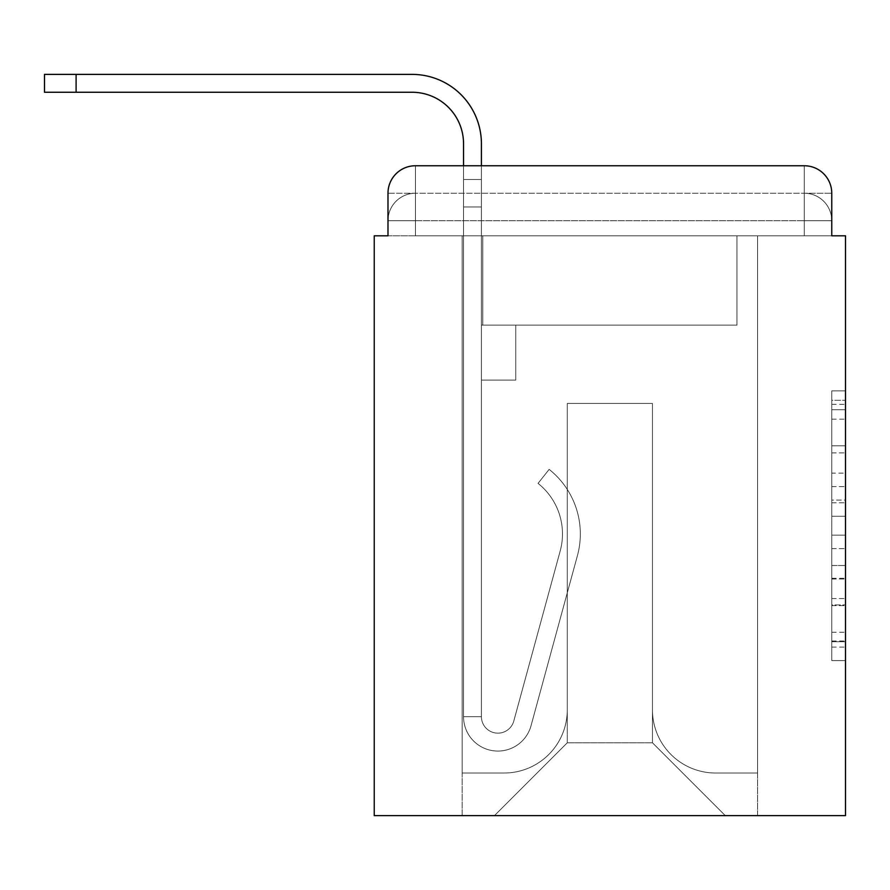 <?xml version="1.0" encoding="UTF-8"?>
<svg xmlns="http://www.w3.org/2000/svg" width="890" height="890" viewBox="0 0 890 890"><rect width="100%" height="100%" fill="white"/><g stroke="black" fill="none" stroke-linecap="round" stroke-linejoin="round"><path stroke-width="0.67" stroke-dasharray="4.45 3.34" d="M831.761 473.124L831.761 516.278L845.5 516.278L845.5 647.097L845.5 404.349L845.5 516.278L831.761 516.278L831.761 400.3L831.761 660.58L831.761 390.855L831.761 641.701L845.5 641.701L831.761 641.701L845.5 641.701L831.761 641.701L831.761 598.547L831.761 660.58L845.5 660.58L845.5 390.855L845.5 641.023L845.5 535.157L831.761 535.157L845.5 535.157L845.5 598.547L845.5 409.734L831.761 409.734L845.5 409.734L845.5 660.58L845.5 404.349L845.5 660.58L831.761 660.58L831.761 390.855L845.5 390.855L845.5 404.349L845.5 390.855L845.5 404.349L845.5 390.855L845.5 400.3L845.5 390.855L831.761 390.855L831.761 409.734L845.5 409.734L831.761 409.734L831.761 473.124L845.5 473.124M415.463 235.817L387.984 235.817L387.984 220.709L804.282 220.709L387.984 220.709L415.463 220.709L415.463 193.23L804.282 193.23L415.463 193.23L804.282 193.23L804.282 220.709L831.761 220.709L804.282 220.709L804.282 193.23L804.282 220.709L831.761 220.709L804.282 220.709L831.761 220.709L804.282 220.709L831.761 220.709L804.282 220.709L831.761 220.709L804.282 220.709L831.761 220.709L804.282 220.709L831.761 220.709L804.282 220.709L831.761 220.709L804.282 220.709L804.282 193.23L804.282 220.709L804.282 193.23L804.282 220.709L804.282 193.23L804.282 220.709L804.282 193.23L804.282 220.709L804.282 193.23L804.282 220.709L804.282 193.23L804.282 220.709L804.282 193.23L831.761 193.23L387.984 193.23A27.479 27.479 0 0 1 415.463 165.751A27.479 27.479 0 0 0 387.984 193.23L415.463 193.23A27.479 27.479 0 0 0 387.984 220.709L415.463 220.709L415.463 193.23A27.479 27.479 0 0 0 387.984 220.709L415.463 220.709L387.984 220.709L415.463 220.709L387.984 220.709L415.463 220.709L387.984 220.709L415.463 220.709L387.984 220.709L415.463 220.709L387.984 220.709L387.984 235.817L387.984 220.709L387.984 235.817L387.984 220.709L387.984 235.817L387.984 220.709L387.984 235.817L374.245 235.817L374.245 815.618L845.5 815.618L845.5 235.817L831.761 235.817L831.761 193.23A27.479 27.479 0 0 0 804.282 165.751L415.463 165.751A27.479 27.479 0 0 0 387.984 193.23L387.984 235.817L804.282 235.817L415.463 235.817L804.282 235.817L415.463 235.817L804.282 235.817L415.463 235.817L804.282 235.817L415.463 235.817L804.282 235.817L415.463 235.817L804.282 235.817L415.463 235.817L804.282 235.817L415.463 235.817L804.282 235.817L415.463 235.817L804.282 235.817L415.463 235.817L415.463 220.709L387.984 220.709L415.463 220.709L415.463 193.23A27.479 27.479 0 0 0 387.984 220.709A27.479 27.479 0 0 1 415.463 193.23A27.479 27.479 0 0 0 387.984 220.709A27.479 27.479 0 0 1 415.463 193.23A27.479 27.479 0 0 0 387.984 220.709A27.479 27.479 0 0 1 415.463 193.23L415.463 235.817L415.463 193.23L415.463 235.817L415.463 193.23L415.463 235.817L415.463 220.709L415.463 235.817L415.463 220.709L415.463 235.817L415.463 220.709L415.463 235.817L415.463 220.709L415.463 235.817L415.463 220.709L415.463 235.817L415.463 220.709L415.463 235.817L387.984 235.817L415.463 235.817M845.5 500.091L845.5 486.608L845.5 500.091L831.761 500.091L831.761 445.812L831.761 605.623L831.761 565.506L845.5 565.506L831.761 565.506L831.761 660.58L845.5 660.58L831.761 660.58L845.5 660.58L831.761 660.58L831.761 390.855L845.5 390.855L831.761 390.855L845.5 390.855L831.761 390.855L831.761 500.091L845.5 500.091M463.545 165.751L481.412 165.751L481.412 179.491L481.412 143.768A69.387 69.387 0 0 0 412.026 74.382L44.5 74.382L76.095 74.382L44.5 74.382L76.095 74.382L44.5 74.382L76.095 74.382L44.5 74.382L76.095 74.382L44.5 74.382L76.095 74.382L44.5 74.382L76.095 74.382L44.5 74.382L76.095 74.382L44.5 74.382L76.095 74.382L44.5 74.382L44.5 92.249L412.026 92.249A51.52 51.52 0 0 1 463.545 143.768L463.545 179.491L481.412 179.491L481.412 206.97L481.412 143.768A69.387 69.387 0 0 0 412.026 74.382L76.095 74.382L76.095 92.249L412.026 92.249A51.52 51.52 0 0 1 463.545 143.768L463.545 179.491L481.412 179.491L481.412 165.751L481.412 325.128L515.755 325.128L481.412 325.128L515.755 325.128L481.412 325.128L481.412 716.695A16.487 16.487 0 0 0 513.797 721.034A16.487 16.487 0 0 1 481.412 716.695A16.487 16.487 0 0 0 513.797 721.034L560.199 550.955A64.57 64.57 0 0 0 538.038 483.381A64.57 64.57 0 0 1 560.199 550.955A64.57 64.57 0 0 0 538.038 483.381L549.141 469.386A82.436 82.436 0 0 1 577.421 555.66L531.03 725.728A34.343 34.343 0 0 1 463.545 716.695L463.545 179.491L463.545 206.97L463.545 179.491L481.412 179.491L481.412 143.768A69.387 69.387 0 0 0 412.026 74.382L76.095 74.382L76.095 92.249L412.026 92.249A51.52 51.52 0 0 1 463.545 143.768L463.545 179.491L481.412 179.491L481.412 206.97L481.412 143.768A69.387 69.387 0 0 0 412.026 74.382L76.095 74.382L76.095 92.249L412.026 92.249A51.52 51.52 0 0 1 463.545 143.768L463.545 179.491L481.412 179.491L481.412 165.751L481.412 325.128L481.412 143.768A69.387 69.387 0 0 0 412.026 74.382L76.095 74.382L76.095 92.249L412.026 92.249A51.52 51.52 0 0 1 463.545 143.768L463.545 179.491L481.412 179.491L481.412 325.128L515.755 325.128L515.755 380.086L515.755 325.128L515.755 380.086L481.412 380.086L481.412 716.695L463.545 716.695L463.545 179.491L463.545 206.97L463.545 179.491L481.412 179.491L481.412 143.768A69.387 69.387 0 0 0 412.026 74.382L76.095 74.382L76.095 92.249L412.026 92.249A51.52 51.52 0 0 1 463.545 143.768L463.545 179.491L481.412 179.491L481.412 165.751L481.412 206.97L481.412 143.768A69.387 69.387 0 0 0 412.026 74.382L76.095 74.382L76.095 92.249L412.026 92.249A51.52 51.52 0 0 1 463.545 143.768L463.545 179.491L481.412 179.491L481.412 325.128L515.755 325.128L481.412 325.128L481.412 380.086L481.412 143.768A69.387 69.387 0 0 0 412.026 74.382L76.095 74.382L76.095 92.249L412.026 92.249A51.52 51.52 0 0 1 463.545 143.768L463.545 179.491L481.412 179.491L481.412 165.751L481.412 325.128L515.755 325.128L481.412 325.128L515.755 325.128L515.755 380.086L481.412 380.086L481.412 716.695L463.545 716.695L463.545 179.491L463.545 206.97L463.545 179.491L481.412 179.491L481.412 143.768A69.387 69.387 0 0 0 412.026 74.382L76.095 74.382L76.095 92.249L412.026 92.249A51.52 51.52 0 0 1 463.545 143.768L463.545 179.491L481.412 179.491L481.412 206.97L481.412 179.491L463.545 179.491L481.412 179.491L463.545 179.491L463.545 206.97L463.545 179.491L481.412 179.491L463.545 179.491L481.412 179.491L463.545 179.491L463.545 206.97L463.545 179.491L481.412 179.491L463.545 179.491L481.412 179.491L463.545 179.491L463.545 206.97L463.545 179.491L481.412 179.491L463.545 179.491L481.412 179.491L481.412 716.695A16.487 16.487 0 0 0 513.797 721.034L560.199 550.955A64.57 64.57 0 0 0 538.038 483.381L549.141 469.386A82.436 82.436 0 0 1 577.421 555.66L531.03 725.728A34.343 34.343 0 0 1 463.545 716.695L463.545 206.97L481.412 206.97L481.412 325.128L481.412 179.491L463.545 179.491L463.545 206.97L481.412 206.97L481.412 325.128L515.755 325.128L515.755 380.086L481.412 380.086L481.412 325.128L515.755 325.128L481.412 325.128L481.412 716.695A16.487 16.487 0 0 0 513.797 721.034A16.487 16.487 0 0 1 481.412 716.695L463.545 716.695L463.545 206.97L481.412 206.97L481.412 179.491L463.545 179.491L481.412 179.491L463.545 179.491L463.545 206.97L481.412 206.97L481.412 325.128L481.412 206.97L481.412 325.128L515.755 325.128L481.412 325.128L515.755 325.128L515.755 380.086L481.412 380.086L481.412 716.695L463.545 716.695L463.545 206.97L481.412 206.97L481.412 380.086L481.412 325.128L515.755 325.128L515.755 380.086L515.755 325.128L481.412 325.128L515.755 325.128L481.412 325.128L481.412 716.695A16.487 16.487 0 0 0 513.797 721.034L560.199 550.955A64.57 64.57 0 0 0 538.038 483.381A64.57 64.57 0 0 1 560.199 550.955A64.57 64.57 0 0 0 538.038 483.381L549.141 469.386A82.436 82.436 0 0 1 577.421 555.66L531.03 725.728A34.343 34.343 0 0 1 463.545 716.695L463.545 206.97L481.412 206.97L481.412 325.128L515.755 325.128L515.755 380.086L515.755 325.128L515.755 380.086L481.412 380.086L481.412 716.695A16.487 16.487 0 0 0 513.797 721.034L560.199 550.955A64.57 64.57 0 0 0 538.038 483.381L549.141 469.386A82.436 82.436 0 0 1 577.421 555.66L531.03 725.728A34.343 34.343 0 0 1 463.545 716.695L463.545 206.97L481.412 206.97L481.412 325.128L515.755 325.128L481.412 325.128L481.412 380.086L481.412 325.128L515.755 325.128L481.412 325.128L515.755 325.128L515.755 380.086L481.412 380.086L481.412 716.695L463.545 716.695L463.545 206.97L481.412 206.97L481.412 716.695L463.545 716.695L463.545 206.97L481.412 206.97L463.545 206.97L481.412 206.97L463.545 206.97L481.412 206.97L463.545 206.97L481.412 206.97L463.545 206.97L481.412 206.97L463.545 206.97L463.545 716.695L463.545 179.491L481.412 179.491L463.545 179.491L481.412 179.491L463.545 179.491L481.412 179.491L463.545 179.491L463.545 143.768L463.545 165.751M831.761 235.817L831.761 220.709L831.761 235.817L831.761 220.709L831.761 235.817L831.761 220.709L831.761 235.817L831.761 220.709L831.761 235.817L804.282 235.817L831.761 235.817L804.282 235.817L831.761 235.817L804.282 235.817L831.761 235.817L804.282 235.817L831.761 235.817L804.282 235.817L831.761 235.817L804.282 235.817L831.761 235.817L804.282 235.817L831.761 235.817L804.282 235.817L831.761 235.817L804.282 235.817L831.761 235.817L831.761 193.23A27.479 27.479 0 0 0 804.282 165.751L415.463 165.751L415.463 193.23L415.463 165.751A27.479 27.479 0 0 0 387.984 193.23L387.984 235.817M652.459 709.819A63.201 63.201 0 0 0 715.66 773.021A63.201 63.201 0 0 1 652.459 709.819L652.459 403.437L652.459 709.819A63.201 63.201 0 0 0 715.66 773.021L757.568 773.021L715.66 773.021A63.201 63.201 0 0 1 652.459 709.819L652.459 403.437L567.275 403.437L652.459 403.437L652.459 709.819A63.201 63.201 0 0 0 715.66 773.021L757.568 773.021L715.66 773.021A63.201 63.201 0 0 1 652.459 709.819L652.459 403.437L567.275 403.437L567.275 709.819L567.275 403.437L652.459 403.437L652.459 709.819A63.201 63.201 0 0 0 715.66 773.021L757.568 773.021L715.66 773.021A63.201 63.201 0 0 1 652.459 709.819L652.459 403.437L567.275 403.437L567.275 709.819A63.201 63.201 0 0 1 504.074 773.021A63.201 63.201 0 0 0 567.275 709.819L567.275 403.437L652.459 403.437L652.459 709.819A63.201 63.201 0 0 0 715.66 773.021L757.568 773.021L715.66 773.021A63.201 63.201 0 0 1 652.459 709.819L652.459 403.437L567.275 403.437L567.275 709.819A63.201 63.201 0 0 1 504.074 773.021L462.177 773.021L504.074 773.021A63.201 63.201 0 0 0 567.275 709.819L567.275 403.437L652.459 403.437L652.459 709.819A63.201 63.201 0 0 0 715.66 773.021L757.568 773.021L715.66 773.021A63.201 63.201 0 0 1 652.459 709.819L652.459 403.437L567.275 403.437L567.275 709.819A63.201 63.201 0 0 1 504.074 773.021L462.177 773.021L504.074 773.021A63.201 63.201 0 0 0 567.275 709.819L567.275 403.437L652.459 403.437L652.459 709.819A63.201 63.201 0 0 0 715.66 773.021L757.568 773.021L715.66 773.021A63.201 63.201 0 0 1 652.459 709.819L652.459 403.437L567.275 403.437L567.275 709.819A63.201 63.201 0 0 1 504.074 773.021L462.177 773.021L504.074 773.021A63.201 63.201 0 0 0 567.275 709.819L567.275 403.437L652.459 403.437L652.459 709.819A63.201 63.201 0 0 0 715.66 773.021L757.568 773.021L715.66 773.021A63.201 63.201 0 0 1 652.459 709.819L652.459 403.437L567.275 403.437L567.275 709.819A63.201 63.201 0 0 1 504.074 773.021L462.177 773.021L504.074 773.021A63.201 63.201 0 0 0 567.275 709.819L567.275 403.437L652.459 403.437L652.459 709.819M462.177 235.817L462.177 773.021L504.074 773.021A63.201 63.201 0 0 0 567.275 709.819A63.201 63.201 0 0 1 504.074 773.021L462.177 773.021L462.177 235.817L482.781 235.817L482.781 325.128L736.965 325.128L482.781 325.128L736.965 325.128L482.781 325.128L736.965 325.128L482.781 325.128L736.965 325.128L482.781 325.128L736.965 325.128L482.781 325.128L736.965 325.128L482.781 325.128L736.965 325.128L482.781 325.128L736.965 325.128L482.781 325.128L736.965 325.128L482.781 325.128L482.781 235.817L462.177 235.817L462.177 773.021L462.177 235.817L482.781 235.817L482.781 325.128L482.781 235.817L462.177 235.817L462.177 773.021L462.177 235.817L482.781 235.817L482.781 325.128L482.781 235.817L462.177 235.817L462.177 773.021L462.177 235.817L482.781 235.817L482.781 325.128L482.781 235.817L462.177 235.817L462.177 773.021L462.177 235.817L482.781 235.817L482.781 325.128L482.781 235.817L462.177 235.817L462.177 773.021L462.177 235.817L482.781 235.817L482.781 325.128L482.781 235.817L462.177 235.817L462.177 773.021L462.177 235.817L482.781 235.817L482.781 325.128L482.781 235.817L462.177 235.817L462.177 773.021L504.074 773.021A63.201 63.201 0 0 0 567.275 709.819L567.275 403.437L567.275 709.819A63.201 63.201 0 0 1 504.074 773.021A63.201 63.201 0 0 0 567.275 709.819L567.275 403.437L652.459 403.437L567.275 403.437L567.275 709.819A63.201 63.201 0 0 1 504.074 773.021L462.177 773.021L462.177 235.817L482.781 235.817L482.781 325.128L482.781 235.817L462.177 235.817L462.177 815.618L494.462 815.618L462.177 815.618L462.177 235.817L482.781 235.817L482.781 325.128L482.781 235.817L462.177 235.817M736.965 235.817L736.965 325.128L736.965 235.817L757.568 235.817L757.568 773.021L715.66 773.021L757.568 773.021L757.568 235.817L736.965 235.817L736.965 325.128L736.965 235.817L757.568 235.817L757.568 773.021L757.568 235.817L736.965 235.817L736.965 325.128L736.965 235.817L757.568 235.817L757.568 773.021L757.568 235.817L736.965 235.817L736.965 325.128L736.965 235.817L757.568 235.817L757.568 773.021L757.568 235.817L736.965 235.817L736.965 325.128L736.965 235.817L757.568 235.817L757.568 773.021L757.568 235.817L736.965 235.817L736.965 325.128L736.965 235.817L757.568 235.817L757.568 773.021L757.568 235.817L736.965 235.817L736.965 325.128L736.965 235.817L757.568 235.817L757.568 773.021L757.568 235.817L736.965 235.817L736.965 325.128L736.965 235.817L757.568 235.817L757.568 773.021L757.568 235.817L736.965 235.817L736.965 325.128L736.965 235.817L757.568 235.817L757.568 815.618L494.462 815.618L757.568 815.618L757.568 235.817L736.965 235.817M652.459 403.437L652.459 742.794L652.459 403.437L567.275 403.437L567.275 742.794L652.459 742.794L567.275 742.794L567.275 403.437L567.275 742.794L494.462 815.618L567.275 742.794L494.462 815.618L567.275 742.794L567.275 403.437L652.459 403.437L652.459 742.794L725.283 815.618L652.459 742.794L725.283 815.618L652.459 742.794L652.459 403.437L567.275 403.437L652.459 403.437M804.282 165.751A27.479 27.479 0 0 1 831.761 193.23A27.479 27.479 0 0 0 804.282 165.751L804.282 235.817L804.282 165.751M831.761 516.278L845.5 516.278L831.761 516.278M831.761 400.3L831.761 390.855L831.761 400.3L845.5 400.3L831.761 400.3M831.761 604.944L831.761 548.641L831.761 604.944L845.5 604.944L831.761 604.944M831.761 548.641L831.761 535.157L845.5 535.157L831.761 535.157L831.761 548.641L845.5 548.641L831.761 548.641M831.761 445.812L831.761 409.734L831.761 445.812L845.5 445.812L831.761 445.812M831.761 390.855L845.5 390.855L831.761 390.855L831.761 404.349L831.761 390.855L845.5 390.855M831.761 660.58L845.5 660.58L831.761 660.58L831.761 647.097L831.761 660.58M44.5 74.382L44.5 92.249L44.5 74.382L44.5 92.249L44.5 74.382L44.5 92.249L44.5 74.382L44.5 92.249L412.026 92.249L76.095 92.249L412.026 92.249L76.095 92.249L412.026 92.249L76.095 92.249L412.026 92.249L76.095 92.249L76.095 74.382L412.026 74.382L76.095 74.382L412.026 74.382L76.095 74.382L412.026 74.382L76.095 74.382L412.026 74.382L76.095 74.382L76.095 92.249L76.095 74.382M513.797 721.034A16.487 16.487 0 0 1 481.412 716.695A16.487 16.487 0 0 0 513.797 721.034L560.199 550.955A64.57 64.57 0 0 0 538.038 483.381A64.57 64.57 0 0 1 560.199 550.955A64.57 64.57 0 0 0 538.038 483.381L549.141 469.386A82.436 82.436 0 0 1 577.421 555.66L531.03 725.728A34.343 34.343 0 0 1 463.545 716.695A34.343 34.343 0 0 0 531.03 725.728A34.343 34.343 0 0 1 463.545 716.695A34.343 34.343 0 0 0 531.03 725.728A34.343 34.343 0 0 1 463.545 716.695A34.343 34.343 0 0 0 531.03 725.728A34.343 34.343 0 0 1 463.545 716.695A34.343 34.343 0 0 0 531.03 725.728A34.343 34.343 0 0 1 463.545 716.695A34.343 34.343 0 0 0 531.03 725.728A34.343 34.343 0 0 1 463.545 716.695A34.343 34.343 0 0 0 531.03 725.728A34.343 34.343 0 0 1 463.545 716.695L481.412 716.695A16.487 16.487 0 0 0 513.797 721.034L560.199 550.955A64.57 64.57 0 0 0 538.038 483.381L549.141 469.386A82.436 82.436 0 0 1 577.421 555.66L531.03 725.728A34.343 34.343 0 0 1 463.545 716.695L481.412 716.695A16.487 16.487 0 0 0 513.797 721.034A16.487 16.487 0 0 1 481.412 716.695A16.487 16.487 0 0 0 513.797 721.034L560.199 550.955A64.57 64.57 0 0 0 538.038 483.381A64.57 64.57 0 0 1 560.199 550.955A64.57 64.57 0 0 0 538.038 483.381L549.141 469.386A82.436 82.436 0 0 1 577.421 555.66L531.03 725.728A34.343 34.343 0 0 1 463.545 716.695A34.343 34.343 0 0 0 531.03 725.728A34.343 34.343 0 0 1 463.545 716.695L481.412 716.695L463.545 716.695A34.343 34.343 0 0 0 531.03 725.728A34.343 34.343 0 0 1 463.545 716.695A34.343 34.343 0 0 0 531.03 725.728A34.343 34.343 0 0 1 463.545 716.695L481.412 716.695A16.487 16.487 0 0 0 513.797 721.034L560.199 550.955A64.57 64.57 0 0 0 538.038 483.381L549.141 469.386A82.436 82.436 0 0 1 577.421 555.66L531.03 725.728A34.343 34.343 0 0 1 463.545 716.695L481.412 716.695A16.487 16.487 0 0 0 513.797 721.034A16.487 16.487 0 0 1 481.412 716.695A16.487 16.487 0 0 0 513.797 721.034L560.199 550.955A64.57 64.57 0 0 0 538.038 483.381A64.57 64.57 0 0 1 560.199 550.955A64.57 64.57 0 0 0 538.038 483.381L549.141 469.386A82.436 82.436 0 0 1 577.421 555.66L531.03 725.728A34.343 34.343 0 0 1 463.545 716.695A34.343 34.343 0 0 0 531.03 725.728A34.343 34.343 0 0 1 463.545 716.695L481.412 716.695A16.487 16.487 0 0 0 513.797 721.034L560.199 550.955A64.57 64.57 0 0 0 538.038 483.381L549.141 469.386A82.436 82.436 0 0 1 577.421 555.66L531.03 725.728A34.343 34.343 0 0 1 463.545 716.695L481.412 716.695A16.487 16.487 0 0 0 513.797 721.034A16.487 16.487 0 0 1 481.412 716.695A16.487 16.487 0 0 0 513.797 721.034L560.199 550.955A64.57 64.57 0 0 0 538.038 483.381A64.57 64.57 0 0 1 560.199 550.955A64.57 64.57 0 0 0 538.038 483.381L549.141 469.386A82.436 82.436 0 0 1 577.421 555.66L531.03 725.728A34.343 34.343 0 0 1 463.545 716.695A34.343 34.343 0 0 0 531.03 725.728A34.343 34.343 0 0 1 463.545 716.695L481.412 716.695L463.545 716.695A34.343 34.343 0 0 0 531.03 725.728A34.343 34.343 0 0 1 463.545 716.695A34.343 34.343 0 0 0 531.03 725.728L577.421 555.66A82.436 82.436 0 0 0 549.141 469.386A82.436 82.436 0 0 1 577.421 555.66A82.436 82.436 0 0 0 549.141 469.386A82.436 82.436 0 0 1 577.421 555.66A82.436 82.436 0 0 0 549.141 469.386A82.436 82.436 0 0 1 577.421 555.66A82.436 82.436 0 0 0 549.141 469.386A82.436 82.436 0 0 1 577.421 555.66A82.436 82.436 0 0 0 549.141 469.386A82.436 82.436 0 0 1 577.421 555.66A82.436 82.436 0 0 0 549.141 469.386A82.436 82.436 0 0 1 577.421 555.66A82.436 82.436 0 0 0 549.141 469.386A82.436 82.436 0 0 1 577.421 555.66A82.436 82.436 0 0 0 549.141 469.386A82.436 82.436 0 0 1 577.421 555.66A82.436 82.436 0 0 0 549.141 469.386A82.436 82.436 0 0 1 577.421 555.66A82.436 82.436 0 0 0 549.141 469.386A82.436 82.436 0 0 1 577.421 555.66A82.436 82.436 0 0 0 549.141 469.386A82.436 82.436 0 0 1 577.421 555.66A82.436 82.436 0 0 0 549.141 469.386A82.436 82.436 0 0 1 577.421 555.66A82.436 82.436 0 0 0 549.141 469.386L538.038 483.381A64.57 64.57 0 0 1 560.199 550.955A64.57 64.57 0 0 0 538.038 483.381L549.141 469.386L538.038 483.381A64.57 64.57 0 0 1 560.199 550.955L513.797 721.034A16.487 16.487 0 0 1 481.412 716.695A16.487 16.487 0 0 0 513.797 721.034L560.199 550.955L513.797 721.034A16.487 16.487 0 0 1 481.412 716.695A16.487 16.487 0 0 0 513.797 721.034L560.199 550.955L513.797 721.034A16.487 16.487 0 0 1 481.412 716.695L463.545 716.695L481.412 716.695A16.487 16.487 0 0 0 513.797 721.034L560.199 550.955A64.57 64.57 0 0 0 538.038 483.381L549.141 469.386L538.038 483.381A64.57 64.57 0 0 1 560.199 550.955L513.797 721.034A16.487 16.487 0 0 1 481.412 716.695L481.412 325.128L515.755 325.128L515.755 380.086L481.412 380.086L481.412 716.695A16.487 16.487 0 0 0 513.797 721.034L560.199 550.955A64.57 64.57 0 0 0 538.038 483.381L549.141 469.386L538.038 483.381A64.57 64.57 0 0 1 560.199 550.955L513.797 721.034A16.487 16.487 0 0 1 481.412 716.695L481.412 325.128L515.755 325.128L481.412 325.128L481.412 716.695A16.487 16.487 0 0 0 513.797 721.034L560.199 550.955A64.57 64.57 0 0 0 538.038 483.381L549.141 469.386L538.038 483.381A64.57 64.57 0 0 1 560.199 550.955L513.797 721.034A16.487 16.487 0 0 1 481.412 716.695L481.412 325.128L515.755 325.128L515.755 380.086L481.412 380.086L481.412 716.695A16.487 16.487 0 0 0 513.797 721.034L560.199 550.955A64.57 64.57 0 0 0 538.038 483.381L549.141 469.386L538.038 483.381A64.57 64.57 0 0 1 560.199 550.955L513.797 721.034A16.487 16.487 0 0 1 481.412 716.695L481.412 325.128L515.755 325.128L515.755 380.086L515.755 325.128L481.412 325.128L515.755 325.128L515.755 380.086L515.755 325.128L515.755 380.086L481.412 380.086L481.412 716.695A16.487 16.487 0 0 0 513.797 721.034L560.199 550.955A64.57 64.57 0 0 0 538.038 483.381L549.141 469.386L538.038 483.381A64.57 64.57 0 0 1 560.199 550.955L513.797 721.034M44.5 92.249L76.095 92.249M515.755 380.086L481.412 380.086L481.412 325.128L515.755 325.128L515.755 380.086L481.412 380.086L515.755 380.086L515.755 325.128L515.755 380.086L515.755 325.128L481.412 325.128L515.755 325.128L515.755 380.086L481.412 380.086L515.755 380.086L481.412 380.086L515.755 380.086L515.755 325.128L515.755 380.086L515.755 325.128L515.755 380.086L481.412 380.086L515.755 380.086L481.412 380.086L515.755 380.086L515.755 325.128L515.755 380.086L481.412 380.086L515.755 380.086L481.412 380.086L515.755 380.086L515.755 325.128L515.755 380.086L481.412 380.086L515.755 380.086L481.412 380.086L515.755 380.086L515.755 325.128L515.755 380.086L481.412 380.086L515.755 380.086L481.412 380.086L515.755 380.086L515.755 325.128L515.755 380.086L481.412 380.086L515.755 380.086M481.412 143.768A69.387 69.387 0 0 0 412.026 74.382A69.387 69.387 0 0 1 481.412 143.768A69.387 69.387 0 0 0 412.026 74.382A69.387 69.387 0 0 1 481.412 143.768A69.387 69.387 0 0 0 412.026 74.382A69.387 69.387 0 0 1 481.412 143.768A69.387 69.387 0 0 0 412.026 74.382A69.387 69.387 0 0 1 481.412 143.768M538.038 483.381L549.141 469.386L538.038 483.381M804.282 235.817L804.282 220.709L804.282 235.817M831.761 598.547L845.5 598.547L831.761 598.547M831.761 578.311L845.5 578.311M831.761 452.899L845.5 452.899L831.761 452.899M831.761 404.349L845.5 404.349M831.761 647.097L845.5 647.097M831.761 632.256L845.5 632.256M831.761 419.179L845.5 419.179M831.761 502.794L845.5 502.794L831.761 502.794M831.761 578.99L845.5 578.99L831.761 578.99M831.761 605.623L845.5 605.623L831.761 605.623M831.761 486.608L845.5 486.608L831.761 486.608M831.761 220.709A27.479 27.479 0 0 0 804.282 193.23A27.479 27.479 0 0 1 831.761 220.709A27.479 27.479 0 0 0 804.282 193.23A27.479 27.479 0 0 1 831.761 220.709A27.479 27.479 0 0 0 804.282 193.23A27.479 27.479 0 0 1 831.761 220.709A27.479 27.479 0 0 0 804.282 193.23A27.479 27.479 0 0 1 831.761 220.709M831.761 641.023L845.5 641.023M831.761 641.701L845.5 641.701M831.761 409.734L845.5 409.734"/><path stroke-width="1.33" d="M387.984 193.23L387.984 235.817L387.984 193.23A27.479 27.479 0 0 1 415.463 165.751L463.545 165.751L463.545 143.768A51.52 51.52 0 0 0 412.026 92.249A51.52 51.52 0 0 1 463.545 143.768A51.52 51.52 0 0 0 412.026 92.249A51.52 51.52 0 0 1 463.545 143.768A51.52 51.52 0 0 0 412.026 92.249A51.52 51.52 0 0 1 463.545 143.768A51.52 51.52 0 0 0 412.026 92.249A51.52 51.52 0 0 1 463.545 143.768A51.52 51.52 0 0 0 412.026 92.249L44.5 92.249L76.095 92.249L44.5 92.249L76.095 92.249L44.5 92.249L76.095 92.249L44.5 92.249L76.095 92.249L44.5 92.249L44.5 74.382L76.095 74.382L76.095 92.249M831.761 235.817L831.761 193.23L831.761 235.817L845.5 235.817L845.5 815.618L374.245 815.618L374.245 235.817L387.984 235.817M831.761 193.23A27.479 27.479 0 0 0 804.282 165.751L415.463 165.751M76.095 74.382L412.026 74.382A69.387 69.387 0 0 1 481.412 143.768L481.412 165.751L481.412 143.768L481.412 165.751L481.412 143.768L481.412 165.751L481.412 143.768L481.412 165.751L481.412 143.768L481.412 165.751L804.282 165.751"/></g></svg>
